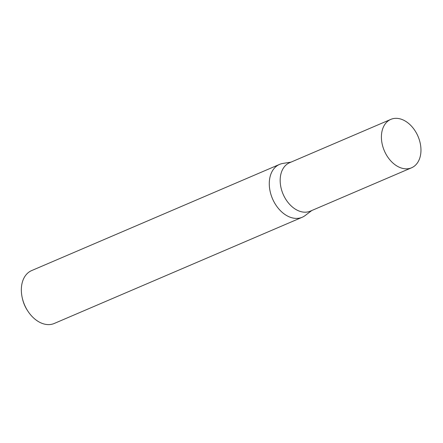<?xml version="1.0" encoding="UTF-8"?>
<svg xmlns="http://www.w3.org/2000/svg" width="443" height="443" viewBox="0 0 443 443"><rect width="100%" height="100%" fill="white"/><g stroke="black" fill="none" stroke-linecap="round" stroke-linejoin="round"><path stroke-width="0.66" d="M390.82 119.377L289.578 162.742A26.331 18.324 66.8 0 0 286.914 164.281A26.331 18.324 66.8 0 0 284.029 196.16A26.331 18.324 66.8 0 0 310.316 211.15L411.553 167.792A26.331 18.324 66.8 0 0 414.216 166.247A26.331 18.324 66.8 0 0 417.101 134.367A26.331 18.324 66.8 0 0 390.82 119.377A26.331 18.324 66.8 0 0 388.151 120.922A26.331 18.324 66.8 0 0 385.266 152.796A26.331 18.324 66.8 0 0 411.553 167.792M291.029 162.121L282.867 163.439A28.756 20.013 66.8 0 0 279.555 164.397A28.756 20.013 66.8 0 0 276.648 166.081A28.756 20.013 66.8 0 0 273.497 200.895A28.756 20.013 66.8 0 0 302.204 217.264A28.756 20.013 66.8 0 0 305.111 215.58A28.756 20.013 66.8 0 0 305.177 215.531A28.756 20.013 66.8 0 0 305.244 215.475M279.555 164.397L31.619 270.595A28.756 20.013 66.8 0 0 28.712 272.284A28.756 20.013 66.8 0 0 22.322 298.145A28.756 20.013 66.8 0 0 27.909 311.191A28.756 20.013 66.8 0 0 54.262 323.462L302.204 217.264M27.909 311.191L27.405 310.421A25.101 17.471 -113.2 0 1 22.527 299.036L22.322 298.145M311.767 210.53L305.177 215.531"/></g></svg>
